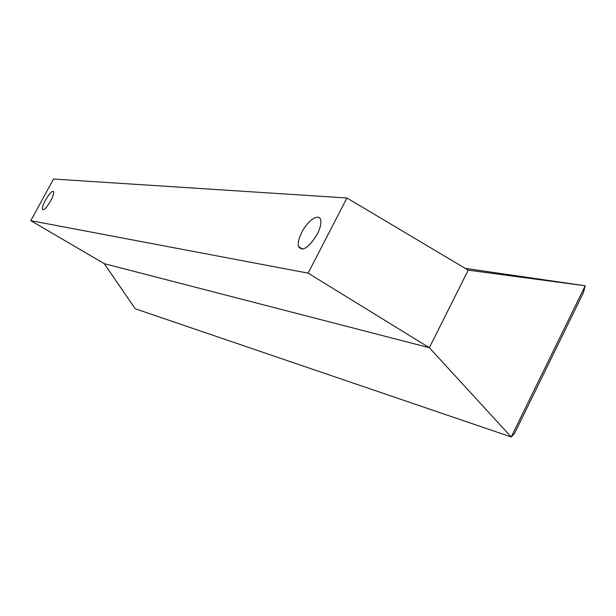 <?xml version="1.0" encoding="UTF-8"?>
<svg xmlns="http://www.w3.org/2000/svg" width="616" height="616" viewBox="0 0 616 616"><rect width="100%" height="100%" fill="white"/><g stroke="black" fill="none" stroke-linecap="round" stroke-linejoin="round"><path stroke-width="0.92" d="M135.251 308.785L104.258 263.663L30.8 220.674L308.115 273.142L429.344 347.717L511.226 436.967L514.599 433.341L583.437 292.592L585.2 285.77L511.226 436.967L135.251 308.785M465.242 268.376L585.2 285.77L468.214 270.147L429.344 347.717L104.258 263.663M301.848 232.217C298.822 238.246 297.705 243.027 298.49 246.577C302.495 251.944 308.762 247.794 317.302 234.149C320.12 228.536 321.275 223.97 320.774 220.451C319.719 212.481 307.923 219.981 301.848 232.217M45.43 200.215C42.82 205.228 41.888 208.385 42.643 209.702C44.329 210.087 47.001 207.145 50.658 200.87C53.253 195.888 54.185 192.739 53.461 191.422C51.775 190.999 49.095 193.924 45.43 200.215M30.8 220.674L53.507 179.033L346.908 197.982L308.115 273.142M346.908 197.982L468.214 270.147M302.787 249.157L298.49 246.577"/></g></svg>
